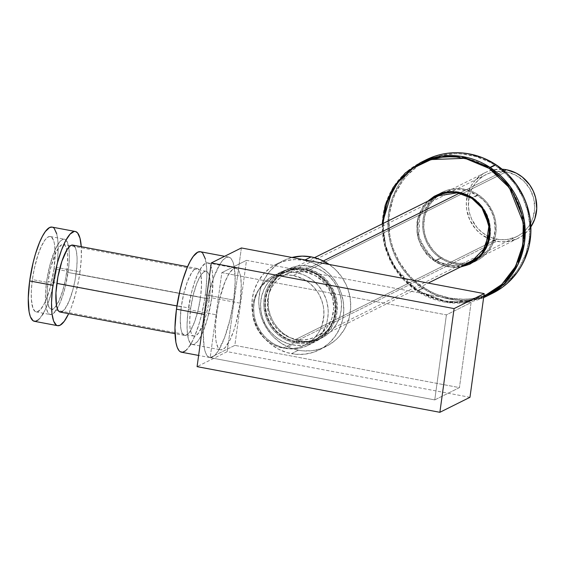 <?xml version="1.0" encoding="UTF-8"?>
<svg xmlns="http://www.w3.org/2000/svg" width="565" height="565" viewBox="0 0 565 565"><rect width="100%" height="100%" fill="white"/><g stroke="black" fill="none" stroke-linecap="round" stroke-linejoin="round"><path stroke-width="0.42" stroke-dasharray="2.83 2.12" d="M293.193 275.508A37.276 35.369 63.5 0 1 323.448 307.014A37.276 35.369 63.5 0 1 304.846 345.166A37.276 35.369 63.5 0 1 283.249 348.104L295.587 341.952A37.276 35.369 -116.5 0 0 317.177 339.021A37.276 35.369 -116.5 0 0 335.787 300.87A37.276 35.369 -116.5 0 0 305.531 269.364L293.193 275.508L303.257 279.004L309.295 282.931L314.528 287.973L318.745 293.927L321.789 300.566L323.547 307.643L323.943 314.875L321.979 325.419L319.027 331.846L314.896 337.503L309.74 342.178L303.758 345.681L297.176 347.885L290.255 348.704L283.249 348.104L276.433 346.105L270.077 342.793L264.413 338.287L257.697 329.685L254.653 323.046L252.894 315.969L252.809 305.149L254.462 298.193L257.407 291.766L261.546 286.102L266.701 281.434L272.683 277.923L279.265 275.72L286.187 274.908L293.193 275.508L305.531 269.364L298.525 268.756L295.036 268.989L288.249 270.508L285.021 271.779L279.032 275.282L273.877 279.957L271.673 282.677L268.114 288.75L265.147 298.998L264.858 306.209L266.984 316.894L270.028 323.54L276.751 332.142L285.523 338.456L292.14 341.126L302.586 342.56L309.514 341.74L316.096 339.537L319.176 337.941L324.769 333.83L327.234 331.358L331.365 325.701L334.311 319.267L335.963 312.318L335.885 301.491L334.127 294.422L331.083 287.776L326.86 281.822L321.633 276.786L312.339 271.355L305.531 269.364A37.276 35.369 -116.5 0 0 283.934 272.295A37.276 35.369 -116.5 0 0 265.331 310.446A37.276 35.369 -116.5 0 0 295.587 341.952L283.249 348.104A37.276 35.369 63.5 0 1 252.993 316.591A37.276 35.369 63.5 0 1 271.596 278.446A37.276 35.369 63.5 0 1 293.193 275.508M190.68 308.335A33.017 8.461 -79.4 0 1 206.112 271.242A33.017 8.461 -79.4 0 1 209.34 299.04L66.698 272.217A33.017 8.461 100.6 0 0 63.471 244.419A33.017 8.461 100.6 0 0 48.039 281.511L190.68 308.335L189.706 320.284L190.01 327.672L191.168 332.997L192.375 335.165L193.873 336.126L195.61 335.836L198.506 333.103L203.492 323.131L206.161 314.74L208.301 305.397L210.215 289.909L210.018 279.696L208.852 274.371L207.652 272.203L206.147 271.249L203.478 272.146L199.494 277.521L196.528 284.237L193.082 295.679L190.68 308.335L48.039 281.511L47.065 293.461L47.361 300.855L49.084 307.409L51.231 309.302L52.962 309.013L54.869 307.487L58.887 301.011L62.68 290.862L65.653 278.58L67.376 266.037L67.567 255.14L66.211 247.555L65.003 245.387L63.506 244.426L61.769 244.716L58.873 247.449L54.854 254.963L50.433 268.855L48.039 281.511A33.017 8.461 100.6 0 0 51.267 309.309A33.017 8.461 100.6 0 0 66.698 272.217L209.34 299.04A33.017 8.461 -79.4 0 1 193.908 336.133A33.017 8.461 -79.4 0 1 190.68 308.335M54.035 268.806A38.335 9.824 100.6 0 0 50.292 236.523A38.335 9.824 100.6 0 0 32.375 279.597L46.535 282.26A38.335 9.824 -79.4 0 1 64.452 239.186A38.335 9.824 -79.4 0 1 68.203 271.468L54.035 268.806L55.165 251.842L54.48 243.988L53.477 240.16L51.246 236.912L49.353 236.516L47.234 237.575L44.953 240.04L41.443 246.156L38.074 254.688L34.324 268.53L32.375 279.597L31.358 290.205L31.358 299.429L32.932 308.243L35.164 311.499L37.057 311.887L40.299 309.768L43.802 304.584L46.125 299.641L50.349 287.041L54.035 268.806L68.203 271.468A38.335 9.824 -79.4 0 1 50.285 314.543A38.335 9.824 -79.4 0 1 46.535 282.26L32.375 279.597A38.335 9.824 100.6 0 0 36.118 311.88A38.335 9.824 100.6 0 0 54.035 268.806M211.748 297.84A41.535 10.643 100.6 0 0 207.687 262.866A41.535 10.643 100.6 0 0 188.279 309.535L216.6 314.86A41.535 10.643 -79.4 0 1 236.015 268.191A41.535 10.643 -79.4 0 1 240.069 303.165L211.748 297.84L240.069 303.165L236.071 322.919L233.896 330.151L230.252 339.396L225.195 347.539L222.794 349.46L220.611 349.82L219.63 349.41L217.921 347.44L216.12 341.747L215.378 333.237L215.745 322.636L217.2 310.863L219.615 298.934L225.174 281.455L228.966 273.884L232.702 269.336L233.875 268.566L236.057 268.206L238.755 270.586L240.549 276.278L241.297 284.788L240.069 303.165A41.535 10.643 -79.4 0 1 220.661 349.827A41.535 10.643 -79.4 0 1 216.6 314.86L188.279 309.535A41.535 10.643 100.6 0 0 192.333 344.502A41.535 10.643 100.6 0 0 211.748 297.84L207.751 317.594L203.174 331.238L199.381 338.816L196.867 342.213L193.35 344.509L191.302 344.085L188.887 340.561L187.425 333.866L187.05 324.564L187.792 313.469L191.288 293.609L194.452 282.549L198.096 273.305L201.91 266.68L205.554 263.241L206.677 262.859L208.718 263.283L210.427 265.26L212.228 270.953L212.97 279.463L211.748 297.84M305.672 268.326A38.335 36.379 63.5 0 1 336.789 300.735A38.335 36.379 63.5 0 1 317.657 339.975A38.335 36.379 63.5 0 1 295.439 342.99L299.655 340.893A38.335 36.379 -116.5 0 0 321.866 337.87A38.335 36.379 -116.5 0 0 340.999 298.631A38.335 36.379 -116.5 0 0 309.881 266.228L305.672 268.326L309.881 266.228L302.678 265.606L295.559 266.447L288.786 268.714L282.634 272.316L277.33 277.125L273.079 282.945L270.049 289.562L268.347 296.71L268.432 307.84L270.24 315.122L273.368 321.951L277.712 328.074L283.093 333.258L289.301 337.298L296.109 340.045L303.25 341.387L310.446 341.274L317.424 339.713L323.922 336.761L329.678 332.538L332.206 329.995L336.457 324.176L339.487 317.558L341.189 310.404L341.486 302.988L340.37 295.601L337.891 288.51L334.134 281.999L329.254 276.32L323.427 271.687L316.887 268.276L309.881 266.228A38.335 36.379 -116.5 0 0 287.67 269.244A38.335 36.379 -116.5 0 0 268.537 308.483A38.335 36.379 -116.5 0 0 299.655 340.893L295.439 342.99A38.335 36.379 63.5 0 1 264.321 310.581A38.335 36.379 63.5 0 1 283.453 271.341A38.335 36.379 63.5 0 1 305.672 268.326L312.678 270.374L319.218 273.785L325.045 278.418L329.925 284.103L333.682 290.608L336.161 297.699L337.277 305.093L336.973 312.509L335.278 319.656L332.248 326.273L327.997 332.093L322.693 336.902L316.534 340.504L309.768 342.771L302.642 343.612L299.033 343.485L291.893 342.143L285.092 339.396L278.877 335.356L273.495 330.172L269.159 324.049L266.023 317.219L263.841 306.223L264.137 298.807L265.832 291.66L268.862 285.043L273.114 279.223L278.418 274.413L284.576 270.812L291.342 268.545L298.468 267.704L305.672 268.326M80.011 271.829A47.926 12.282 -79.4 0 1 68.662 313.667L71.529 306.802L75.399 294.626L78.507 281.066L80.011 271.829L56.747 267.457L80.011 271.829A47.926 12.282 -79.4 0 0 81.261 246.679L81.282 258.572L80.011 271.829M34.352 321.301A47.926 12.282 100.6 0 0 56.747 267.457A47.926 12.282 100.6 0 0 52.058 227.102L54.289 228.507M181.28 306.774L176.93 305.955L181.28 306.774L180.27 319.105L180.885 328.83L181.775 332.234L183.025 334.466L184.571 335.455L186.358 335.158L188.329 333.583L190.391 330.8L194.501 322.05L198.061 310.241L200.533 297.176A34.077 8.736 -79.4 0 1 184.607 335.469A34.077 8.736 -79.4 0 1 181.28 306.774A34.077 8.736 -79.4 0 1 197.206 268.481A34.077 8.736 -79.4 0 1 200.533 297.176L201.543 284.845L200.928 275.113L200.031 271.716L198.788 269.477L197.242 268.488L195.455 268.785L193.484 270.36L191.422 273.149L187.312 281.9L183.752 293.708L181.28 306.774M60.173 312.071A34.077 8.736 100.6 0 0 76.098 273.778L200.533 297.176L76.098 273.778A34.077 8.736 100.6 0 0 72.772 245.083M204.791 314.493L204.24 314.394L204.791 314.493L208.499 294.902L213.845 277.189L220.004 264.067L223.104 259.879L226.049 257.52L228.74 257.075L231.057 258.558L232.928 261.913L234.263 267.012L235.181 281.603L233.677 300.1A51.118 13.101 -79.4 0 1 209.785 357.539A51.118 13.101 -79.4 0 1 204.791 314.493A51.118 13.101 -79.4 0 1 228.677 257.061A51.118 13.101 -79.4 0 1 233.677 300.1L229.962 319.698L224.623 337.411L218.457 350.533L215.364 354.721L212.412 357.08L209.728 357.525L207.404 356.042L205.54 352.687L204.198 347.588L203.28 332.997L204.791 314.493M181.457 352.214A51.118 13.101 100.6 0 0 205.349 294.775L233.677 300.1L205.349 294.775A51.118 13.101 100.6 0 0 200.349 251.736L202.729 253.233M298.377 350.229L291.455 353.676A47.926 45.475 63.5 0 1 252.555 313.165A47.926 45.475 63.5 0 1 276.476 264.116A47.926 45.475 63.5 0 1 304.238 260.338L305.072 259.928L304.238 260.338A47.926 45.475 63.5 0 1 343.139 300.848A47.926 45.475 63.5 0 1 319.225 349.897A47.926 45.475 63.5 0 1 291.455 353.676L298.377 350.229A47.926 45.475 -116.5 0 0 326.139 346.451A47.926 45.475 -116.5 0 0 350.703 307.367A47.926 45.475 -116.5 0 0 329.204 264.462L335.377 269.512L341.479 276.61L346.168 284.746L347.927 289.111L350.187 298.2L350.703 307.501L349.445 316.654L348.167 321.061L344.382 329.324L339.071 336.606L335.907 339.784L328.71 345.067L320.588 348.753L311.866 350.703L302.868 350.844L298.377 350.229L289.619 347.659L281.441 343.4L274.159 337.609L270.946 334.205L265.522 326.549L261.609 318.01L260.26 313.511L258.869 304.267L258.834 299.612L260.091 290.466L263.057 281.822L267.633 274.011L270.466 270.515L277.097 264.505L284.788 259.999L291.999 257.471A47.926 45.475 -116.5 0 0 283.397 260.663A47.926 45.475 -116.5 0 0 259.476 309.719A47.926 45.475 -116.5 0 0 298.377 350.229M296.116 272.605L303.031 269.152A38.872 36.88 -116.5 0 0 280.508 272.217A38.872 36.88 -116.5 0 0 261.108 312A38.872 36.88 -116.5 0 0 292.663 344.862L285.742 348.308A38.872 36.88 63.5 0 1 254.194 315.447A38.872 36.88 63.5 0 1 273.594 275.663A38.872 36.88 63.5 0 1 296.116 272.605A38.872 36.88 63.5 0 1 327.665 305.46A38.872 36.88 63.5 0 1 308.264 345.243A38.872 36.88 63.5 0 1 285.742 348.308L292.663 344.862A38.872 36.88 -116.5 0 0 315.185 341.797A38.872 36.88 -116.5 0 0 334.586 302.014A38.872 36.88 -116.5 0 0 303.031 269.152L296.116 272.605L303.214 274.682L306.611 276.25L312.904 280.346L318.363 285.6L322.763 291.808L325.934 298.737L327.029 302.381L328.152 309.881L328.187 313.653L327.17 321.075L326.132 324.649L323.06 331.358L318.752 337.256L316.181 339.833L310.347 344.12L307.134 345.787L300.269 348.082L296.689 348.697L289.386 348.803L282.147 347.447L275.247 344.664L272.005 342.771L266.101 338.075L261.15 332.312L257.343 325.715L255.917 322.177L254.088 314.797L253.671 307.254L254.688 299.838L257.096 292.825L260.804 286.49L263.106 283.651L268.481 278.778L274.724 275.127L278.093 273.799L285.17 272.217L292.472 272.104L296.116 272.605M469.967 397.308L227.172 351.656L197.086 366.65L227.172 351.656L469.967 397.308M241.375 247.95L227.172 351.656L241.375 247.95M304.238 260.338L312.996 262.909L321.174 267.167L328.456 272.959L331.669 276.363L337.093 284.018L341.013 292.557L343.266 301.654L343.781 310.955L342.524 320.101L339.558 328.745L334.981 336.556L328.985 343.23L321.789 348.513L313.667 352.2L304.945 354.149L295.947 354.29L287.027 352.609L278.517 349.177L270.748 344.127L264.024 337.651L258.601 329.995L254.688 321.457L252.428 312.36L251.955 307.713L252.322 298.447L254.448 289.506L258.233 281.243L263.544 273.961L270.176 267.958L277.874 263.452L286.335 260.613L295.234 259.568L304.238 260.338M303.031 269.152L295.728 268.53L288.51 269.378L281.645 271.673L275.402 275.332L272.591 277.627L267.725 283.044L264.017 289.372L261.609 296.385L260.592 303.808L261.009 311.35L262.838 318.731L266.016 325.652L270.416 331.86L275.868 337.114L282.168 341.218L289.068 344L296.307 345.356L303.603 345.243L307.19 344.636L314.048 342.341L320.291 338.682L325.673 333.809L329.981 327.905L333.053 321.203L334.777 313.949L335.073 306.435L333.95 298.934L331.429 291.752L327.622 285.148L322.672 279.393L316.767 274.696L310.136 271.235L303.031 269.152M205.342 258.932L206.705 268.333L206.861 276.278L205.95 289.93L204.608 299.69L201.641 314.373L199.127 323.646L194.798 335.885L190.956 343.831M190.13 345.208L185.539 350.809M56.733 233.846L57.729 239.383L58.16 250.111L57.305 262.916L56.055 272.062L50.914 294.52L46.853 305.997L43.364 313.243M42.481 314.733L38.173 319.981M61.924 311.76L64.919 308.942L69.064 301.187L72.821 289.993L75.032 280.346L76.805 267.4L77.108 258.699L76.494 251.722L75.604 248.318L74.354 246.079M434.76 399.907L459.437 387.611L234.849 345.385L210.18 357.68L434.76 399.907L210.18 357.68L221.826 272.641L446.414 314.867L434.76 399.907L459.437 387.611L471.083 302.572L446.414 314.867L221.826 272.641L246.495 260.345L471.083 302.572L246.495 260.345L234.849 345.385L459.437 387.611L471.083 302.572L446.414 314.867L434.76 399.907M210.18 357.68L234.849 345.385L246.495 260.345L221.826 272.641L210.18 357.68M46.535 282.26L50.229 264.024L55.603 248.819L59.12 242.703L61.394 240.238L63.52 239.186L65.406 239.574L67.638 242.823L68.987 249.01L69.333 257.591L68.648 267.831L65.42 286.165L62.496 296.378L59.134 304.909L56.79 309.295L53.343 313.49L50.236 314.536L47.75 312.332L46.09 307.078L45.518 302.091L45.518 292.868L46.535 282.26M305.171 271.956A34.613 32.841 63.5 0 1 333.265 301.209A34.613 32.841 63.5 0 1 315.99 336.634A34.613 32.841 63.5 0 1 295.94 339.36L496.918 239.214A34.613 32.841 -116.5 0 0 516.975 236.488A34.613 32.841 -116.5 0 0 534.25 201.062A34.613 32.841 -116.5 0 0 506.155 171.802L305.171 271.956L298.673 271.398L292.239 272.153L286.13 274.202L280.572 277.457L275.784 281.794L271.949 287.048L269.208 293.016L267.676 299.478L267.407 306.166L268.41 312.848L270.656 319.246L274.039 325.122L278.453 330.25L283.708 334.431L289.612 337.51L295.94 339.36L302.445 339.918L308.871 339.162L314.98 337.114L320.539 333.859L327.375 327.001L331.902 318.3L333.731 308.504L332.7 298.468L328.901 289.054L322.664 281.066L314.521 275.197L305.171 271.956L506.155 171.802L496.409 171.456L490.109 172.869L484.247 175.531L479.049 179.345L474.713 184.169L471.415 189.805L469.268 196.048L468.385 206.02L469.395 212.694L471.634 219.093L477.107 227.639L481.966 232.321L487.574 235.965L493.718 238.444L500.166 239.652L506.664 239.553L515.965 236.968L521.523 233.712L528.353 226.847L532.88 218.147L534.709 208.358L533.678 198.322L529.878 188.901L523.642 180.92L515.499 175.051L506.155 171.802A34.613 32.841 -116.5 0 0 486.098 174.529A34.613 32.841 -116.5 0 0 468.823 209.954A34.613 32.841 -116.5 0 0 496.918 239.214L295.94 339.36A34.613 32.841 63.5 0 1 267.845 310.107A34.613 32.841 63.5 0 1 285.12 274.682A34.613 32.841 63.5 0 1 305.171 271.956M305.46 269.879L323.307 260.981L305.46 269.879A36.739 34.861 63.5 0 1 335.278 300.94A36.739 34.861 63.5 0 1 316.944 338.541A36.739 34.861 63.5 0 1 295.657 341.437A36.739 34.861 63.5 0 1 265.832 310.376A36.739 34.861 63.5 0 1 284.167 272.775A36.739 34.861 63.5 0 1 305.46 269.879L312.17 271.85L318.441 275.113L326.485 282.161L330.645 288.03L333.647 294.577L335.377 301.555L335.772 308.681L333.83 319.077L330.928 325.412L326.853 330.991L321.768 335.596L315.87 339.049L312.685 340.307L305.997 341.804L295.657 341.437L496.635 241.283L295.657 341.437L288.941 339.466L282.67 336.203L277.09 331.761L272.408 326.316L268.813 320.08L266.433 313.285L265.366 306.202L265.656 299.097L267.28 292.239L270.183 285.904L274.258 280.325L279.343 275.72L285.24 272.266L291.731 270.091L298.553 269.286L305.46 269.879M459.331 193.202L504.128 170.877L459.331 193.202M502.116 169.196A36.739 34.861 -116.5 0 0 485.151 172.622A36.739 34.861 -116.5 0 0 466.81 210.229A36.739 34.861 -116.5 0 0 496.635 241.283A36.739 34.861 -116.5 0 0 517.921 238.395A36.739 34.861 -116.5 0 0 530.874 226.911L525.408 233.274L522.752 235.45L516.848 238.903L506.975 241.651L500.082 241.756L489.919 239.32L480.759 233.966L475.603 229.002L469.79 219.926L466.711 209.615L466.323 202.482L468.258 192.093L471.168 185.751L475.236 180.171L483.181 173.688L486.218 172.113L492.708 169.938L502.116 169.196M469.663 264.201L462.897 266.461L459.359 267.061L452.162 267.167L445.022 265.825L438.221 263.078L435.022 261.207L440.742 258.36L435.022 261.207A38.335 36.379 63.5 0 1 416.928 226.911A38.335 36.379 63.5 0 1 436.448 195.109A38.335 36.379 63.5 0 1 436.597 195.031A38.335 36.379 63.5 0 1 472.375 197.482L478.089 194.635A38.335 36.379 -116.5 0 0 442.317 192.185A38.335 36.379 -116.5 0 0 439.379 193.83A38.335 36.379 -116.5 0 0 440.742 258.36L447.282 261.772L454.288 263.827L461.492 264.448L468.611 263.615L475.384 261.348L481.535 257.746L486.846 252.943L491.098 247.124L494.128 240.513L495.83 233.359L496.134 225.944L495.025 218.549L492.546 211.465L486.479 201.995L481.105 196.811L474.897 192.764L468.088 190.017L460.948 188.675L453.752 188.781L446.767 190.341L440.276 193.287L434.513 197.51L429.718 202.849L426.052 209.092L423.672 216.007L422.669 223.323L423.079 230.767L424.88 238.042L428.009 244.878L432.345 251.001L434.916 253.727L440.742 258.36A38.335 36.379 -116.5 0 0 473.435 262.16A38.335 36.379 -116.5 0 0 476.514 260.811A38.335 36.379 -116.5 0 0 496.183 229.016A38.335 36.379 -116.5 0 0 478.089 194.635L472.375 197.482L475.391 199.657L480.766 204.841L486.825 214.312L490.039 225.075L490.116 236.205L489.438 239.835L487.058 246.75L483.4 252.993L478.597 258.332L470.645 263.735A38.335 36.379 63.5 0 1 435.022 261.207L429.202 256.574L424.322 250.888L420.572 244.377L418.093 237.293L416.977 229.899L417.281 222.483L418.983 215.329L422.013 208.718L426.264 202.899L431.575 198.096L437.727 194.494L444.5 192.227L451.626 191.394L458.829 192.015L465.835 194.07L472.375 197.482A38.335 36.379 63.5 0 1 490.462 231.862A38.335 36.379 63.5 0 1 470.8 263.657A38.335 36.379 63.5 0 1 470.652 263.735M489.488 168.271A73.485 69.728 63.5 0 1 524.165 234.171A73.485 69.728 63.5 0 1 486.472 295.114A73.485 69.728 63.5 0 1 417.902 290.417L423.623 287.571A73.485 69.728 -116.5 0 0 492.186 292.267A73.485 69.728 -116.5 0 0 529.885 231.325A73.485 69.728 -116.5 0 0 495.208 165.425L489.488 168.271L483.365 164.69L470.32 159.429L456.64 156.851L442.84 157.056L436.067 158.207L423.093 162.543L411.292 169.451L401.122 178.66L396.771 184.013L392.972 189.812L387.159 202.489L383.896 216.19L383.324 230.407L385.45 244.574L390.203 258.163L397.393 270.642L406.743 281.532L417.902 290.417L430.438 296.957L443.871 300.898L457.671 302.091L471.33 300.481L477.934 298.652L484.304 296.145L490.378 293.002L496.105 289.238L506.275 280.035L514.425 268.876L520.238 256.206L523.501 242.498L524.073 228.288L523.345 221.162L519.892 207.214L513.889 194.12L505.576 182.382L495.272 172.445L489.488 168.271L495.208 165.425L506.367 174.31L515.718 185.2L522.915 197.679L527.661 211.268L529.793 225.435L529.214 239.652L525.959 253.353L520.139 266.03L516.339 271.829L507.137 282.055L496.098 290.149L490.017 293.299L477.044 297.635L470.271 298.786L463.392 299.238L449.585 298.052L436.159 294.111L429.746 291.152L417.839 283.397L412.464 278.679L407.534 273.46L399.222 261.722L393.219 248.628L391.164 241.728L389.765 234.68L388.988 220.421L389.617 213.344L392.873 199.636L395.472 193.138L402.492 181.167L406.835 175.807L417.005 166.604L422.733 162.84L428.807 159.697L435.177 157.197L441.788 155.361L455.439 153.751L462.354 153.998L476.041 156.576L489.085 161.844L495.208 165.425A73.485 69.728 -116.5 0 0 426.639 160.728A73.485 69.728 -116.5 0 0 388.946 221.671A73.485 69.728 -116.5 0 0 423.623 287.571L417.902 290.417A73.485 69.728 63.5 0 1 383.232 224.517A73.485 69.728 63.5 0 1 420.925 163.575A73.485 69.728 63.5 0 1 489.488 168.271M382.223 223.91L385.372 248.148L394.229 267.725L417.387 291.3L417.606 290.565L394.652 267.132L385.93 247.639L382.964 223.542M437.698 196.267A37.276 35.369 -116.5 0 0 441.258 257.478L435.544 260.324L447.692 265.43L464.755 264.886A37.276 35.369 63.5 0 1 435.544 260.324L434.725 261.362L460.482 267.012L455.475 267.45L448.271 266.828L441.265 264.773L437.917 263.226L431.709 259.187L426.328 254.003L420.268 244.532L417.062 233.762L416.977 222.631L417.655 219.008L420.035 212.094L423.701 205.844L427.712 201.246L417.627 219.128L418.107 238.642L434.725 261.362L435.544 260.324L426.13 251.637L418.905 236.34L419.823 216.07L431.978 199.12A37.276 35.369 63.5 0 0 435.544 260.324L441.258 257.478A37.276 35.369 -116.5 0 0 470.468 262.04L464.917 263.163L457.925 263.269L450.983 261.962L444.365 259.293L438.327 255.359L433.101 250.323L427.204 241.114L424.795 234.221L423.715 227.031L424.668 216.303L428.609 206.444L432.748 200.787L437.903 196.119M477.573 195.518L471.853 198.364L477.573 195.518L483.23 200.024L487.976 205.554L491.621 211.882L494.036 218.775L495.138 229.581L493.167 240.118L490.215 246.552L488.287 249.49L486.084 252.209L480.921 256.877L473.11 261.15A37.276 35.369 -116.5 0 0 476.041 259.858A37.276 35.369 -116.5 0 0 477.828 258.897A37.276 35.369 -116.5 0 0 477.573 195.518A37.276 35.369 -116.5 0 0 444.634 192.284A37.276 35.369 -116.5 0 0 442.791 193.138A37.276 35.369 -116.5 0 0 440.001 194.699L447.12 191.344L453.907 189.826L457.396 189.6L460.906 189.72L467.848 191.034L477.573 195.518M426.165 159.775A74.545 70.738 -116.5 0 0 387.922 221.6A74.545 70.738 -116.5 0 0 423.1 288.454L417.387 291.3A74.545 70.738 63.5 0 1 382.208 224.446A74.545 70.738 63.5 0 1 420.452 162.621M382.971 223.422L383.748 237.681L387.202 251.623L389.899 258.311L397.089 270.79L401.517 276.462L411.821 286.399L423.729 294.146L430.142 297.105L436.773 299.415L450.453 301.993L457.375 302.24L471.026 300.637L477.63 298.8L484 296.293M428.362 158.73L422.203 161.922L416.391 165.736L411.002 170.136L406.08 175.072L401.666 180.51L397.809 186.394L391.905 199.247L388.6 213.153L388.021 227.568L390.175 241.947L394.999 255.733L402.294 268.389L411.779 279.442L423.1 288.454L435.82 295.085L442.55 297.43L449.443 299.083L456.428 300.043L463.448 300.29L470.426 299.831L477.298 298.666L484 296.802L492.595 293.256M483.795 296.392L463.583 301.858L445.086 301.315L417.606 290.565L417.323 291.307L444.888 302.141L463.371 302.826L483.626 297.614A74.545 70.738 63.5 0 1 417.387 291.3L423.1 288.454A74.545 70.738 -116.5 0 0 492.666 293.221M442.791 193.138L437.077 195.984A37.276 35.369 63.5 0 1 471.853 198.364M304.846 345.166L317.177 339.021M206.112 271.242L63.471 244.419M50.292 236.523L64.452 239.186M207.687 262.866L236.015 268.191M317.657 339.975L321.866 337.87M184.607 335.469L175.009 333.661M209.785 357.539L198.619 355.442M283.397 260.663L276.476 264.116M273.594 275.663L280.508 272.217M308.264 345.243L315.185 341.797M326.139 346.451L319.225 349.897M228.677 257.061L224.623 256.298M197.206 268.481L187.608 266.68M283.453 271.341L287.67 269.244M192.333 344.502L220.661 349.827M36.118 311.88L50.285 314.543M193.908 336.133L51.267 309.309M271.596 278.446L283.934 272.295M315.99 336.634L516.975 236.488M284.167 272.775L314.514 257.654M442.635 193.809L485.151 172.622M316.944 338.541L428.235 283.086M475.405 259.575L517.921 238.395M285.12 274.682L486.098 174.529M442.317 192.185L436.597 195.031M486.472 295.114L492.186 292.267M382.18 223.931L384.115 243.579L390.994 262.209L402.337 278.51L417.323 291.307L450.051 302.847L483.626 297.614M470.32 262.704L476.041 259.858M420.925 163.575L426.639 160.728M476.514 260.811L470.8 263.657"/><path stroke-width="0.85" d="M75.329 231.481L52.058 227.102A47.926 12.282 100.6 0 0 29.663 280.946L52.933 285.325L29.663 280.946A47.926 12.282 100.6 0 0 34.352 321.301L57.616 325.673A47.926 12.282 -79.4 0 1 52.933 285.325A47.926 12.282 -79.4 0 1 75.329 231.481A47.926 12.282 -79.4 0 1 81.261 246.679M68.662 313.667A47.926 12.282 -79.4 0 1 57.616 325.673M187.608 266.68L72.772 245.083A34.077 8.736 100.6 0 0 56.846 283.376L176.93 305.955L56.846 283.376A34.077 8.736 100.6 0 0 60.173 312.071L175.009 333.661M224.623 256.298L200.349 251.736A51.118 13.101 100.6 0 0 176.464 309.168L204.24 314.394L176.464 309.168A51.118 13.101 100.6 0 0 181.457 352.214L198.619 355.442M311.16 256.891A47.926 45.475 -116.5 0 0 291.999 257.471L302.155 256.122L311.16 256.891L305.072 259.928L311.16 256.891L319.917 259.455L329.204 264.462A47.926 45.475 -116.5 0 0 311.16 256.891M197.086 366.65L439.881 412.302L469.967 397.308L484.177 293.602L454.091 308.596L439.881 412.302L197.086 366.65L211.289 262.944L454.091 308.596L211.289 262.944L241.375 247.95L484.177 293.602L241.375 247.95L211.289 262.944L197.086 366.65M439.881 412.302L469.967 397.308L484.177 293.602L454.091 308.596L439.881 412.302M185.539 350.809L182.707 352.221L180.186 351.698L179.077 350.717L177.212 347.362L175.87 342.263L174.952 327.672L176.464 309.168L180.171 289.57L182.686 280.304L187.015 268.057L190.108 261.468L193.237 256.425L197.722 252.195L200.413 251.75M202.729 253.233L205.342 258.932M190.956 343.831L190.13 345.208M38.173 319.981L35.517 321.308L33.158 320.821L30.369 316.753L29.112 311.972L28.25 298.292L29.663 280.946L33.144 262.577L35.496 253.883L39.557 242.406L42.46 236.227L45.391 231.502L49.6 227.533L52.114 227.116M54.289 228.507L56.733 233.846M43.364 313.243L42.481 314.733M68.683 313.632L64.283 321.28L60.081 325.242L57.559 325.666L56.422 325.193L53.633 321.125L51.952 313.398L51.521 302.671L52.376 289.866L54.438 276.087L57.545 262.527L61.423 250.352L65.731 240.598L70.102 234.122L74.163 231.473L75.385 231.488L77.56 232.879L80.004 238.225L81.282 247.039M75.018 247.046L73.62 245.429L71.939 245.083L70.053 246.022L66.988 249.751L61.917 261.235L57.92 276.808L55.942 292.804L56.451 305.439L57.927 310.107L59.325 311.725L61.006 312.071L62.892 311.131M323.307 260.981L459.331 193.202L323.307 260.981M504.128 170.877L506.438 169.726A36.739 34.861 -116.5 0 0 502.116 169.196L506.438 169.726L504.128 170.877M530.874 226.911A36.739 34.861 -116.5 0 0 506.438 169.726L516.361 173.173L522.307 177.05L529.68 184.847L533.275 191.083L535.655 197.877L536.75 208.534L534.808 218.923L530.874 226.911M492.595 293.256L502.433 287.26L507.829 282.86L517.166 272.485L521.022 266.602L524.285 260.338L528.911 246.891L530.86 232.66L530.069 218.196L526.566 204.05L523.833 197.263L516.537 184.607L507.045 173.554L495.724 164.542L490.01 167.388L495.724 164.542A74.545 70.738 -116.5 0 0 426.165 159.775L420.452 162.621A74.545 70.738 63.5 0 1 490.01 167.388L489.191 168.427L509.376 187.742L523.232 222.645L522.893 244.659L515.584 266.412L501.755 284.47L483.795 296.392L490.081 293.15L501.12 285.057L510.322 274.823L514.122 269.032L519.941 256.355L521.898 249.596L523.826 235.57L523.776 228.437L521.643 214.269L519.588 207.369L513.592 194.268L505.272 182.53L500.35 177.311L489.191 168.427L483.068 164.846L470.024 159.577L456.336 156.999L449.422 156.752L442.543 157.204L429.16 160.192L422.79 162.692L416.716 165.842L410.988 169.599L400.818 178.808L392.675 189.96L389.455 196.14L384.899 209.389L382.964 223.542L387.018 202.164L397.513 182.785L413.064 168.137L431.095 159.577L465.037 158.313L489.191 168.427L490.01 167.388L461.104 156.321L441.59 156.145L420.452 162.621L405.409 172.869L393.169 187.467L385.224 205.13L382.223 223.91M472.072 197.63L453.137 191.563L440.269 193.505L427.712 201.246L434.259 196.281L440.749 193.336L444.196 192.382L451.322 191.542L458.526 192.164L465.532 194.219L472.072 197.63L475.087 199.805L480.462 204.989L486.529 214.46L489.007 221.551L490.145 232.667L489.135 239.984L486.755 246.898L483.096 253.148L480.829 255.938L475.518 260.748L469.367 264.349L460.482 267.012L481.387 255.309L490.173 230.901L483.689 209.304L472.072 197.63L471.789 198.371L472.072 197.63M470.32 262.704C494.693 252.061 495.639 212.376 471.789 198.371C460.355 191.408 448.78 190.61 437.077 195.984A37.276 35.369 63.5 0 0 431.978 199.12L437.077 195.984L457.403 192.835L471.853 198.364A37.276 35.369 63.5 0 1 489.445 231.791A37.276 35.369 63.5 0 1 470.32 262.704A37.276 35.369 63.5 0 1 464.755 264.886L470.32 262.704L485.745 247.089L489.029 225.202L481.938 207.955L471.853 198.364M470.468 262.04A37.276 35.369 -116.5 0 0 473.11 261.15L470.468 262.04M437.698 196.267L440.001 194.699A37.276 35.369 -116.5 0 0 437.698 196.267M483.626 297.614L486.945 296.067A74.545 70.738 63.5 0 1 483.626 297.614L486.945 296.067L504.559 283.376L517.787 264.83L524.475 242.943L524.355 221.063L510.181 186.563L490.01 167.388A74.545 70.738 63.5 0 1 525.189 234.242A74.545 70.738 63.5 0 1 486.945 296.067L492.666 293.221A74.545 70.738 -116.5 0 0 530.902 231.396A74.545 70.738 -116.5 0 0 495.724 164.542L483.011 157.903L469.388 153.906L462.396 152.953L455.383 152.698L448.398 153.157L441.526 154.33L434.831 156.187L428.362 158.73M470.652 263.735A38.335 36.379 63.5 0 1 470.645 263.735L469.663 264.201M314.514 257.654L442.635 193.809M428.235 283.086L475.405 259.575M420.452 162.621L405.07 173.173L393.063 187.601L382.18 223.931"/></g></svg>
